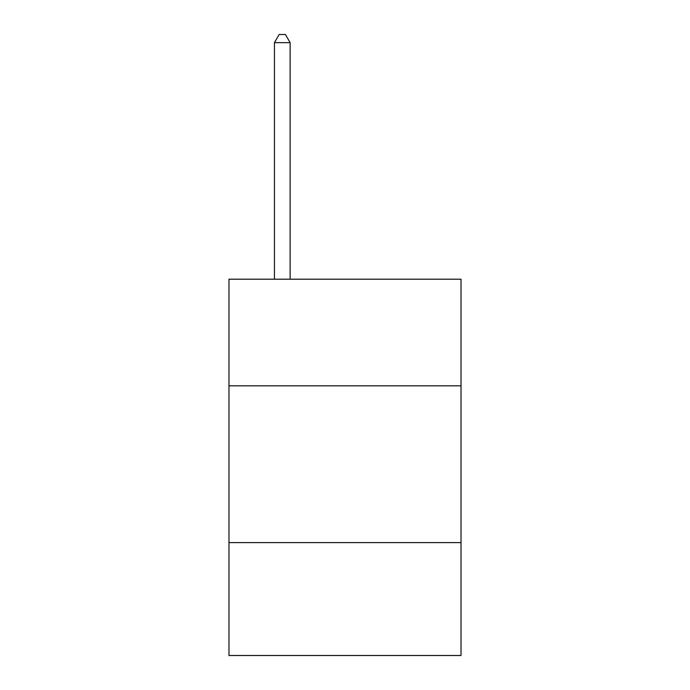 <?xml version="1.0" encoding="UTF-8"?>
<svg xmlns="http://www.w3.org/2000/svg" width="690" height="690" viewBox="0 0 690 690"><rect width="100%" height="100%" fill="white"/><g stroke="black" fill="none" stroke-linecap="round" stroke-linejoin="round"><path stroke-width="1.03" d="M461.024 385.831L461.024 279.209L228.977 279.209L228.977 385.831L461.024 385.831L461.024 655.5L228.977 655.5L228.977 385.831M461.024 542.616L228.977 542.616M290.128 279.209L290.128 42.651L274.447 42.651L274.447 279.209M274.447 42.651L279.148 34.5L285.419 34.5L290.128 42.651"/></g></svg>
